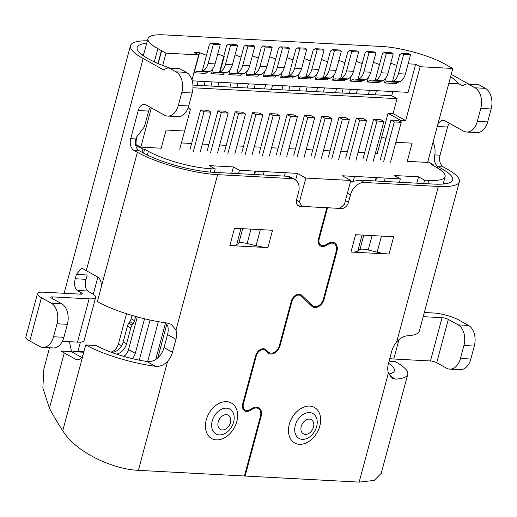 <?xml version="1.0" encoding="UTF-8"?>
<svg xmlns="http://www.w3.org/2000/svg" width="517" height="517" viewBox="0 0 517 517"><rect width="100%" height="100%" fill="white"/><g stroke="black" fill="none" stroke-linecap="round" stroke-linejoin="round"><path stroke-width="0.78" d="M144.54 318.769L135.28 353.324A9.209 6.598 -61 0 1 132.333 358.63M123.86 356.394A9.209 6.598 119 0 0 128.539 349.576L135.28 353.324M137.289 316.915L128.539 349.576M110.812 352.109A9.209 6.598 119 0 0 118.425 343.96L126.523 313.735M112.57 352.749L111.704 352.271A11.516 8.246 119 0 0 123.208 341.905L127.44 326.111A6.908 4.95 -61 0 1 128.765 323.241L129.825 321.684A6.908 4.95 119 0 0 131.15 318.808L132.055 315.435M135.654 316.462L134.523 320.682A6.908 4.95 -61 0 1 133.199 323.558L132.139 325.109L128.765 323.241M123.208 341.905L126.581 343.779L130.814 327.985A6.908 4.95 -61 0 1 132.139 325.109M126.581 343.779A11.516 8.246 -61 0 1 116.409 354.08M112.46 352.71L111.704 352.271M143.371 55.758L147.978 38.562A46.052 10.592 15 0 1 164.374 34.878L381.992 46.498A46.052 10.592 15 0 1 444.685 63.94L452.821 68.464L427.643 162.428L407.247 161.336L412.114 143.164L395.86 142.298L411.765 143.144M398.458 73.698L403.628 54.401L410.55 54.776L405.38 74.067L398.458 73.698C397.379 77.44 395.563 79.986 393.017 81.318L392.474 81.55L396.785 65.472L390.749 63.184M192.221 80.839L408.1 92.362L415.642 64.224L408.126 63.817M415.642 64.224L420.134 66.719L452.821 68.464M147.978 38.562A46.052 10.592 15 0 0 157.866 48.63L154.318 61.859M162.706 65.433L165.996 53.148L161.647 50.731A50.647 11.652 15 0 1 161.427 50.614L157.866 48.63M165.996 53.148L198.683 54.892L194.192 52.398L199.556 52.689L206.47 55.313L209.372 44.54L211.356 43.157L213.321 44.242L220.242 44.617L215.072 63.908A12.434 8.188 93.1 0 1 209.631 71.527L196.641 71.352L194.172 72.781L199.556 52.689M223.783 56.243L224.197 56.469L220.009 72.083L216.19 72.613L225.141 73.091L226.931 72.451L220.009 72.083A12.434 8.188 -86.9 0 0 225.451 64.463L230.621 45.166L237.542 45.541L235.578 44.449L228.656 44.074L226.672 45.464L223.783 56.243L217.741 53.942M254.842 46.459L249.672 65.756L242.751 65.388L247.921 46.091L254.842 46.459L252.878 45.367L245.956 44.998L243.972 46.388L241.084 57.167L235.041 54.867M263.256 45.923L265.221 47.015L272.142 47.383L270.178 46.291L263.256 45.923L261.272 47.306L258.384 58.085L252.341 55.791M271.916 74.855L268.09 75.385L277.041 75.863L278.831 75.224L271.916 74.855A12.434 8.188 -86.9 0 0 277.358 67.236L282.528 47.939L289.442 48.307L287.478 47.215L280.557 46.847L278.573 48.23L275.684 59.009L269.641 56.715M306.749 49.231L301.579 68.528L294.658 68.16L299.828 48.863L306.749 49.231L304.778 48.139L297.857 47.771L295.873 49.154L292.984 59.933L286.948 57.639M324.049 50.155L318.879 69.452L311.958 69.084L317.128 49.787L324.049 50.155L322.078 49.063L315.163 48.695L313.173 50.078L310.284 60.857L304.248 58.563M323.816 77.628L319.991 78.157L328.948 78.636L330.738 77.996L323.816 77.628A12.434 8.188 -86.9 0 0 329.258 70.002L334.428 50.711L341.349 51.08L339.378 49.987L332.463 49.619L330.479 51.002L327.591 61.781L321.548 59.487M341.117 78.545L337.297 79.082L346.248 79.56L348.038 78.92L341.117 78.552A12.434 8.188 -86.9 0 0 346.558 70.926L351.728 51.635L358.649 52.004L356.685 50.912L349.763 50.543L347.779 51.926L344.891 62.706L338.848 60.411M358.417 79.469L354.597 79.999L363.548 80.478L365.338 79.844L358.417 79.469A12.434 8.188 -86.9 0 0 363.858 71.85L369.028 52.56L375.949 52.928L373.985 51.836L367.064 51.467L365.08 52.85L362.191 63.63L356.148 61.336M384.364 52.391L386.328 53.484L393.25 53.852L391.285 52.76L384.364 52.391L382.38 53.774L379.491 64.554L373.448 62.26M392.474 81.55L386.949 81.512L384.48 82.94L385.792 78.048M384.48 82.94L396.242 83.573L397.23 82.281M389.198 81.848L398.148 82.326L399.938 81.686L393.017 81.318M405.38 74.067A12.434 8.188 93.1 0 1 399.938 81.686M403.628 54.401L401.664 53.309L408.585 53.684L410.55 54.776M401.664 53.309L399.68 54.699L396.791 65.478M386.328 53.484L381.158 72.774C380.079 76.522 378.263 79.062 375.717 80.4L371.897 80.923L369.649 80.587L367.18 82.022L378.942 82.649L379.93 81.356M371.897 80.923L380.848 81.402L382.638 80.768L375.717 80.4M393.25 53.852L388.08 73.143A12.434 8.188 93.1 0 1 382.638 80.762M379.478 64.547L375.174 80.626M367.18 82.022L368.505 77.078M354.597 79.999L352.348 79.67L349.88 81.098L361.642 81.725L362.63 80.432M365.338 79.844C367.884 78.506 369.694 75.967 370.779 72.218L375.949 52.928M369.028 52.56L367.064 51.467M362.178 63.623L357.874 79.702M349.88 81.098L351.192 76.199M337.297 79.082L335.048 78.746L332.58 80.174L344.341 80.801L345.324 79.508M358.649 52.004L353.479 71.294A12.434 8.188 93.1 0 1 348.038 78.92M351.728 51.635L349.763 50.543M344.878 62.699L340.574 78.778M332.58 80.174L333.904 75.23M319.991 78.157L317.748 77.821L315.28 79.25L327.041 79.876L328.024 78.584M330.738 77.996C333.278 76.658 335.094 74.118 336.179 70.377L341.349 51.08M334.428 50.711L332.463 49.619M327.578 61.775L323.267 77.854M315.28 79.25L316.591 74.351M311.958 69.084C310.872 72.826 309.056 75.366 306.516 76.703L302.691 77.233L300.442 76.897L297.973 78.326L309.741 78.952L310.723 77.66M302.691 77.233L311.648 77.712L313.438 77.072L306.516 76.703M318.879 69.452A12.434 8.188 93.1 0 1 313.438 77.072M315.163 48.695L317.128 49.787M310.278 60.851L305.967 76.93M297.973 78.326L299.285 73.427M294.658 68.16C293.572 71.902 291.756 74.442 289.216 75.779L285.39 76.309L283.142 75.973L280.673 77.401L292.441 78.028L293.423 76.736M285.39 76.309L294.341 76.787L296.138 76.148L289.216 75.779M301.579 68.528A12.434 8.188 93.1 0 1 296.138 76.148M297.857 47.771L299.828 48.863M292.977 59.927L288.667 76.012M280.673 77.401L281.998 72.458M268.09 75.385L265.841 75.049L263.373 76.477L275.141 77.104L276.123 75.812M278.831 75.224C281.377 73.886 283.193 71.346 284.272 67.604L289.442 48.307M282.528 47.939L280.557 46.847M275.677 59.009L271.367 75.088M263.373 76.477L264.685 71.579M272.142 47.383L266.972 66.68L260.051 66.312C258.972 70.053 257.156 72.593 254.61 73.931L250.79 74.461L248.541 74.125L246.073 75.553L257.834 76.18L258.823 74.887M250.79 74.461L259.741 74.939L261.531 74.299L254.61 73.931M266.972 66.68A12.434 8.188 93.1 0 1 261.531 74.299M260.051 66.312L265.221 47.015M258.377 58.085L254.067 74.164M246.073 75.553L247.385 70.661M242.751 65.388C241.672 69.129 239.856 71.676 237.309 73.007L233.49 73.537L231.241 73.201L228.773 74.629L240.534 75.256L241.523 73.963M233.49 73.537L242.441 74.015L244.231 73.375L237.309 73.007M249.672 65.756A12.434 8.188 93.1 0 1 244.231 73.375M247.921 46.091L245.956 44.998M241.077 57.161L236.767 73.24M228.773 74.629L230.084 69.737M216.19 72.613L213.941 72.277L211.472 73.705L223.234 74.338L224.223 73.046M237.542 45.541L232.372 64.832A12.434 8.188 93.1 0 1 226.931 72.451M230.621 45.166L228.656 44.074M223.771 56.237L219.467 72.315M211.472 73.705L212.784 68.813M194.172 72.781L205.934 73.414L206.923 72.121M198.89 71.689L207.84 72.167L209.631 71.527M215.072 63.908L208.151 63.539C207.065 67.288 205.255 69.827 202.709 71.165M208.151 63.539L213.321 44.242M211.356 43.157L218.277 43.525L220.242 44.617M206.47 55.313L202.166 71.391M192.938 85.085L197.087 85.305L198.198 81.156L197.087 85.305M205.126 81.524L204.015 85.68L197.093 85.311M204.015 85.673L210.93 86.042L212.041 81.893L210.936 86.048L217.857 86.417L218.969 82.268M217.857 86.417L229.955 87.063L231.067 82.914L229.968 87.063L236.883 87.438L238.001 83.282M248.367 83.832L247.255 87.987L236.889 87.431M248.38 83.838L247.268 87.987L254.19 88.362L255.301 84.206M254.19 88.355L264.555 88.905L265.667 84.756L264.555 88.905M272.601 85.131L271.49 89.279L264.568 88.911M271.49 89.279L281.855 89.829L282.967 85.68M282.98 85.68L281.868 89.835L288.79 90.204L289.901 86.055M307.201 86.972L306.09 91.128L299.169 90.759L300.28 86.604L299.162 90.753L288.79 90.204M324.502 87.896L323.39 92.052L316.469 91.683L317.58 87.528L316.462 91.677L306.09 91.128M323.39 92.045L335.488 92.692L336.599 88.543L335.501 92.698L341.989 93.047L343.101 88.892M357.376 89.654L356.258 93.81L349.343 93.441L350.455 89.286L349.33 93.435L341.989 93.041M356.265 93.803L368.363 94.449L369.474 90.301M376.408 90.669L375.29 94.824L368.369 94.456L369.487 90.301M375.297 94.818L391.718 95.697L392.83 91.548M192.977 87.767L397.056 98.663L391.718 95.697M375.368 153.29L377.3 153.394L388.034 113.326L393.056 113.598L397.056 98.663M393.056 113.598L405.69 120.616L400.675 120.345L400.287 121.805M420.134 66.719L405.69 120.616M388.034 113.326L400.675 120.345M381.753 136.792L385.973 138.556L381.753 136.792L377.261 153.543M191.962 79.967L198.683 54.892M179.735 149.2L190.469 109.126L188.13 107.827M190.469 109.126L187.671 108.977M364.627 152.715L358.068 152.366M347.327 151.798L340.768 151.442M330.027 150.874L323.468 150.518M312.727 149.949L306.167 149.6M295.427 149.025L288.861 148.676M278.127 148.101L271.561 147.752M260.827 147.177L254.261 146.828M243.526 146.253L236.96 145.904M226.22 145.329L219.66 144.98M208.92 144.405L202.36 144.056M191.62 143.48L181.415 142.938M184.608 131.021L166.093 130.032L161.226 148.211L140.818 147.119L136.113 144.682M151.339 107.853L140.818 147.119M143.564 153.142L144.611 149.226L148.398 151.326A46.052 10.592 15 0 0 211.091 168.775L210.206 172.09M144.611 149.226L142.886 149.129L142.033 152.302M142.886 149.129L135.693 145.135M214.329 172.361L215.234 168.994L211.091 168.775M427.811 183.755L428.716 180.388A46.052 10.592 15 0 0 445.105 176.711A46.052 10.592 15 0 0 435.224 166.636L431.443 164.535L433.168 164.626L432.968 165.382M427.85 161.672L433.168 164.626M428.716 180.388L424.573 180.168L423.669 183.535M424.573 180.168L418.531 176.814L394.309 175.522L400.352 178.876L342.396 175.78L350.83 180.465L305.851 178.068L297.411 173.382L239.455 170.287L233.413 166.933L209.191 165.64L215.234 168.994M416.831 183.173L418.531 176.814M399.447 182.243L400.352 178.876M385.204 178.281L384.357 181.435M376.55 177.816L375.704 180.976M375.226 180.95L376.13 177.583M296.441 200.195L299.466 201.876L301.766 206.393L339.831 208.422L344.451 204.28L350.83 180.465M305.851 178.068L299.466 201.876M295.64 179.994L297.411 173.382L285.3 172.743L284.402 176.103M239.455 170.287L238.55 173.654M254.125 174.488L255.023 171.121M255.443 171.353L254.603 174.513M264.097 171.812L263.25 174.972M231.713 173.292L233.413 166.933M165.563 322.808L155.74 359.483M139.273 360.155L150.027 320.023M147.668 361.57L158.357 321.664M166.901 323.836L157.756 357.984M366.32 160.858L376.996 121.023L383.918 121.398L373.242 161.226M349.02 159.934L359.696 120.106L366.611 120.474L355.942 160.302M331.72 159.01L342.39 119.181L349.311 119.55L338.641 159.378M390.542 162.151L401.218 122.322L394.297 121.947L390.923 120.08L397.844 120.448L401.218 122.322M383.62 161.782L394.297 121.947M193.313 151.617L203.989 111.788L210.904 112.163L200.234 151.992M227.913 153.465L238.589 113.637L245.51 114.005L234.834 153.833M210.613 152.541L221.289 112.712L228.21 113.081L217.534 152.909M353.285 180.989L354.507 176.439L342.409 175.793M255.889 114.561L252.516 112.687L259.437 113.061L262.81 114.929L255.889 114.561L245.22 154.389M241.846 152.515L252.516 112.687M262.81 114.929L252.134 154.757M307.789 117.333L304.423 115.459L311.337 115.827L314.711 117.702L307.789 117.333L297.12 157.162M314.711 117.702L304.041 157.53M293.746 155.287L304.423 115.459M228.21 113.081L224.837 111.213L217.915 110.845L221.289 112.712M207.246 150.673L217.915 110.845M359.696 120.106L356.323 118.231L363.244 118.6L366.611 120.474M345.653 158.06L356.323 118.231M238.589 113.637L235.216 111.762L242.137 112.137L245.51 114.005M224.546 151.597L235.216 111.762M342.39 119.181L339.023 117.307L345.944 117.676L349.311 119.55M328.347 157.136L339.023 117.307M290.489 116.409L287.116 114.535L294.037 114.903L297.411 116.777L290.489 116.409L279.82 156.237M276.446 154.363L287.116 114.535M297.411 116.777L286.741 156.606M273.189 115.485L269.816 113.611L276.737 113.979L280.111 115.853L273.189 115.485L262.52 155.313M259.146 153.439L269.816 113.611M280.111 115.853L269.435 155.682M325.09 118.257L321.723 116.383L328.644 116.752L332.011 118.626L325.09 118.257L314.42 158.086M311.047 156.212L321.723 116.383M332.011 118.626L321.341 158.454M380.253 159.908L390.923 120.08M210.904 112.163L207.537 110.289L200.615 109.921L203.989 111.788M189.946 149.749L200.615 109.921M376.996 121.023L373.623 119.156L380.544 119.524L383.918 121.398M362.953 158.984L373.623 119.156M137.179 135.809A16.117 10.618 -86.9 0 0 136.863 136.882A16.117 10.618 -86.9 0 0 136.171 145.406M135.887 138.944L136.475 137.257L144.411 126.788L148.618 111.084L138.239 110.528L130.698 138.666L135.887 138.944A9.209 6.068 93.1 0 0 135.965 146.227A9.209 6.068 93.1 0 0 139.189 150.725L134 150.447L137.367 152.321A58.951 13.558 -165 0 0 217.618 174.649L291.666 178.604L287.452 176.265L213.405 172.31A52.043 11.975 -165 0 1 142.556 152.593L139.189 150.725M241.859 242.68A9.209 2.12 15 0 0 238.835 243.08L236.67 244.657A20.725 4.769 -165 0 1 229.852 245.562L267.916 247.598A20.725 4.769 -165 0 1 256.044 245.691L247.139 243.526A9.209 2.12 15 0 0 241.859 242.68M362.966 249.142A9.209 2.12 15 0 0 359.935 249.543L357.77 251.12A20.725 4.769 -165 0 1 350.959 252.031L389.023 254.06A20.725 4.769 -165 0 1 377.151 252.154L368.24 249.989A9.209 2.12 15 0 0 362.966 249.142M69.427 341.698L71.52 351.618A45.134 10.385 -165 0 0 74.635 353.479L81.647 357.376M72.063 351.967L76.387 351.224L83.98 351.56M267.916 247.598L272.556 230.278L234.492 228.249L229.852 245.562M389.023 254.06L393.663 236.741L355.599 234.712L350.959 252.031M164.051 347.598L172.478 352.277A16.117 11.548 -61 0 1 167.624 361.241C164.102 365.054 160.044 366.74 155.436 366.301L146.731 361.467C151.5 362.029 155.656 360.394 159.191 356.562A16.117 11.548 119 0 0 164.051 347.598L167.534 334.609A16.117 11.548 119 0 0 167.547 325.393M291.666 178.604A13.817 9.901 119 0 1 294.89 179.515A13.817 9.901 119 0 1 298.567 192.15L296.596 199.504A6.908 4.95 -61 0 0 298.432 205.824A6.908 4.95 -61 0 0 300.041 206.277L326.86 207.711L318.504 238.886A7.826 5.609 119 0 0 320.585 246.047A7.826 5.609 119 0 0 325.62 245.73L328.722 243.998A8.291 5.939 -61 0 1 334.053 243.662A8.291 5.939 -61 0 1 336.25 251.243L323.409 299.175A8.291 5.939 -61 0 1 313.16 306.09A8.291 5.939 -61 0 1 312.262 305.424L301.792 295.362A7.826 5.609 119 0 0 300.946 294.729A7.826 5.609 119 0 0 291.265 301.262L279.367 345.673A8.291 5.939 -61 0 1 269.111 352.588A8.291 5.939 -61 0 1 268.213 351.922L266.119 349.912A7.826 5.609 119 0 0 265.273 349.279A7.826 5.609 119 0 0 255.592 355.812L242.744 403.745A7.826 5.609 119 0 0 244.825 410.905A7.826 5.609 119 0 0 249.86 410.588L252.962 408.857A8.291 5.939 -61 0 1 258.287 408.52A8.291 5.939 -61 0 1 260.49 416.101L244.444 476.002L138.388 470.341L167.624 361.241M37.45 293.675L25.85 336.968A18.425 4.239 -165 0 0 29.805 340.994L39.635 346.455A16.117 10.618 -86.9 0 0 42.84 347.398A16.117 10.618 -86.9 0 0 53.529 336.767L57.006 323.778A16.117 10.618 -86.9 0 0 51.235 303.162L41.405 297.702A18.425 4.239 15 0 1 37.45 293.675A18.425 4.239 15 0 1 44.01 292.202L80.684 294.16A4.608 1.06 15 0 0 82.326 293.792A4.608 1.06 15 0 0 81.337 292.784L80.49 292.318A58.951 13.558 -165 0 1 77.317 290.457C74.622 288.098 73.931 284.195 75.23 278.741L76.387 274.411L81.544 268.291L83.114 268.808A58.951 13.558 15 0 0 86.294 270.669L97.532 276.912A9.209 6.068 93.1 0 1 100.828 288.686L97.351 301.676A58.951 13.558 15 0 0 167.036 323.009L171.353 324.398L175.974 330.072A16.117 11.548 -61 0 1 175.961 339.294L167.534 334.609M172.478 352.277L175.961 339.294M423.203 316.675L442.048 317.677L430.448 360.969L393.773 359.011A18.425 4.239 -165 0 1 389.786 358.604M424.315 312.501L433.621 312.998A18.425 4.239 15 0 1 458.702 319.978L468.531 325.439A16.117 10.618 93.1 0 1 474.302 346.054L463.923 345.498A16.117 10.618 -86.9 0 0 458.152 324.883L448.323 319.422A4.608 1.06 15 0 0 442.048 317.677M437.621 125.192A9.209 6.068 93.1 0 1 443.308 120.409A9.209 6.068 93.1 0 1 445.137 120.946L463.4 131.085A16.117 10.618 -86.9 0 0 466.599 132.029A16.117 10.618 -86.9 0 0 477.288 121.398L480.771 108.408A16.117 10.618 -86.9 0 0 475 87.793L468.764 84.336A6.908 4.55 -86.9 0 0 467.394 83.928A6.908 4.55 -86.9 0 0 465.991 84.181L463.743 85.131A6.908 4.55 93.1 0 1 462.34 85.383A6.908 4.55 93.1 0 1 460.97 84.975L463.749 85.124M450.604 76.742A52.043 11.975 -165 0 1 457.894 83.269L460.97 84.975M457.894 83.269L448.75 83.67M468.576 83.993L452.472 75.049A58.951 13.558 15 0 0 451.238 74.377M467.394 83.928L477.773 84.484A6.908 4.55 93.1 0 1 479.143 84.885L468.764 84.336M475 87.793L485.379 88.349L479.143 84.885M485.379 88.349A16.117 10.618 93.1 0 1 491.15 108.964L480.771 108.408M477.288 121.398L487.673 121.947L491.15 108.964M487.673 121.947A16.117 10.618 93.1 0 1 476.978 132.585L466.599 132.029M449.363 123.292A9.209 6.068 -86.9 0 0 447.58 127.04L440.038 155.178A9.209 6.068 -86.9 0 0 443.34 166.959L446.707 168.833A58.951 13.558 -165 0 1 459.361 181.725A58.951 13.558 -165 0 1 438.377 186.437L364.33 182.482A13.817 9.901 119 0 0 350.468 194.915L347.418 193.222M444.355 183.916A45.134 10.385 15 0 0 443.696 181.978M388.752 374.024A45.134 10.385 15 0 0 394.393 370.799A45.134 10.385 15 0 0 388.538 363.257M459.361 181.725L419.339 331.08A58.951 13.558 -165 0 1 407.176 335.83C403.829 336.082 400.345 338.092 396.733 341.853L438.377 186.437M244.573 475.517A276.33 182.023 -86.9 0 0 245.136 476.034L359.147 482.122L374.23 480.422L381.229 473.307L407.739 374.373A58.951 13.558 15 0 0 395.085 361.48L389.101 361.163M389.766 375.898L395.576 379.123A58.951 13.558 15 0 0 407.739 374.373M395.576 379.123L392.377 378.354L388.383 373.028A16.117 11.548 -61 0 1 388.396 363.806L391.873 350.817A16.117 11.548 -61 0 1 396.733 341.853M432.988 142.188C434.836 145.878 435.456 150.117 434.849 154.9A9.209 6.068 -86.9 0 0 438.145 166.681L441.518 168.555A52.043 11.975 -165 0 1 450.527 182.288A52.043 11.975 -165 0 1 434.164 184.097L360.116 180.142L350.481 181.79M62.389 341.323L77.511 342.131A18.425 4.239 -165 0 0 84.071 340.658L95.671 297.365A18.425 4.239 15 0 1 89.111 298.839L52.437 296.881A4.608 1.06 15 0 0 50.795 297.249A4.608 1.06 15 0 0 51.784 298.257L61.613 303.718A16.117 10.618 93.1 0 1 67.391 324.333L57.006 323.778M75.23 278.741L86.061 279.316C84.685 284.777 85.247 288.673 87.761 291.013A45.134 10.385 15 0 0 90.876 292.868L91.716 293.339A18.425 4.239 15 0 1 95.671 297.365M86.061 279.316L87.224 274.986L76.387 274.411M138.388 470.341C114.102 469.488 76.451 453.105 62.764 430.751A276.33 182.023 93.1 0 1 49.445 408.197L64.25 352.924L75.488 359.166L79.198 359.36M62.764 430.751L83.431 353.628A9.209 6.068 93.1 0 1 77.317 359.703A9.209 6.068 93.1 0 1 75.488 359.166M146.731 361.467A45.134 10.385 -165 0 1 96.13 345.524L85.751 344.968A58.951 13.558 -165 0 0 155.436 366.301M83.431 353.628L85.751 344.968M138.239 110.528A9.209 6.068 93.1 0 1 144.346 104.447A9.209 6.068 93.1 0 1 146.175 104.99L164.438 115.129A16.117 10.618 -86.9 0 0 167.637 116.073A16.117 10.618 -86.9 0 0 178.333 105.436L181.81 92.453A16.117 10.618 -86.9 0 0 176.038 71.837L169.802 68.373A6.908 4.55 -86.9 0 0 168.432 67.973A6.908 4.55 -86.9 0 0 167.03 68.225L164.781 69.168A6.908 4.55 93.1 0 1 163.378 69.427A6.908 4.55 93.1 0 1 162.008 69.019L143.131 58.537A58.951 13.558 15 0 1 130.484 45.645L64.127 293.275M134 150.447A9.209 6.068 93.1 0 1 130.698 138.666M169.615 68.037L169.317 67.869A52.043 11.975 -165 0 1 148.321 58.815A52.043 11.975 -165 0 1 137.845 50.55A52.043 11.975 -165 0 1 146.699 43.325M168.432 67.973L178.811 68.522A6.908 4.55 93.1 0 1 180.181 68.929L169.802 68.373M176.038 71.837L186.417 72.393L180.181 68.929M186.417 72.393A16.117 10.618 93.1 0 1 192.188 93.002L181.81 92.453M178.333 105.436L188.711 105.991L192.188 93.002M188.711 105.991A16.117 10.618 93.1 0 1 178.022 116.629L167.637 116.073M150.402 107.336A9.209 6.068 -86.9 0 0 148.618 111.084M147.377 40.798A58.951 13.558 15 0 0 130.484 45.645M143.926 53.69A45.134 10.385 15 0 0 142.382 55.048M49.535 347.76L43.88 368.841L42.866 388.034L49.445 408.197M64.25 352.924A58.951 13.558 -165 0 1 61.077 351.062L71.52 351.618M345.44 200.583L348.497 202.276L350.468 194.915M348.497 202.276A6.908 4.95 -61 0 1 341.569 208.493L340.444 207.873M245.136 476.034L261.188 416.14A9.209 6.598 119 0 0 258.739 407.713A9.209 6.598 119 0 0 252.813 408.087L249.717 409.819A6.908 4.95 -61 0 1 245.271 410.097A6.908 4.95 -61 0 1 243.436 403.783L256.283 355.851A6.908 4.95 -61 0 1 264.827 350.087A6.908 4.95 -61 0 1 265.576 350.642L267.664 352.652A9.209 6.598 119 0 0 268.666 353.395A9.209 6.598 119 0 0 280.059 345.711L291.956 301.301A6.908 4.95 -61 0 1 300.5 295.537A6.908 4.95 -61 0 1 301.249 296.092L311.712 306.154A9.209 6.598 119 0 0 312.707 306.898A9.209 6.598 119 0 0 324.101 299.214L336.948 251.281A9.209 6.598 119 0 0 334.499 242.861A9.209 6.598 119 0 0 328.573 243.229L325.477 244.961A6.908 4.95 -61 0 1 321.038 245.239A6.908 4.95 -61 0 1 319.196 238.925L327.552 207.744L341.569 208.493M53.529 336.767L63.908 337.317L67.391 324.333M63.908 337.317A16.117 10.618 93.1 0 1 53.219 347.954L42.84 347.398M430.448 360.969A4.608 1.06 -165 0 1 436.723 362.714L446.552 368.175A16.117 10.618 -86.9 0 0 449.751 369.119A16.117 10.618 -86.9 0 0 460.447 358.488L463.923 345.498M460.447 358.488L470.825 359.037L474.302 346.054M470.825 359.037A16.117 10.618 93.1 0 1 460.136 369.674L449.751 369.119M294.89 179.515L290.205 176.911L287.452 176.265M83.799 352.251L73.104 351.676M118.425 343.96L121.611 345.731M134.523 320.682L131.15 318.808M133.199 323.558L129.825 321.684M127.44 326.111L130.814 327.985M388.08 73.143L381.158 72.774M370.779 72.218L363.858 71.85M353.479 71.294L346.558 70.926M336.179 70.377L329.258 70.002M284.272 67.604L277.358 67.236M232.372 64.832L225.451 64.463M161.427 50.614L157.976 63.494M161.647 50.731L158.202 63.591M147.39 155.087L148.398 151.326M238.835 243.08L242.693 228.682M359.935 249.543L363.794 235.151M236.786 421.581A20.325 14.56 -61 0 1 216.397 439.87A20.325 14.56 -61 0 1 206.244 419.946A20.325 14.56 -61 0 1 226.633 401.657A20.325 14.56 -61 0 1 236.786 421.581M212.222 420.974A14.237 10.198 119 0 0 219.337 434.926A14.237 10.198 119 0 0 233.613 422.118A14.237 10.198 119 0 0 226.504 408.165A14.237 10.198 119 0 0 212.222 420.974M319.829 426.014A20.325 14.56 -61 0 1 299.44 444.303A20.325 14.56 -61 0 1 289.287 424.379A20.325 14.56 -61 0 1 309.677 406.091A20.325 14.56 -61 0 1 319.829 426.014M295.272 425.407A14.237 10.198 119 0 0 302.38 439.36A14.237 10.198 119 0 0 316.656 426.551A14.237 10.198 119 0 0 309.547 412.598A14.237 10.198 119 0 0 295.272 425.407M230.44 422.654A8.143 5.836 119 0 0 226.375 414.673A8.143 5.836 119 0 0 218.206 422.001A8.143 5.836 119 0 0 222.271 429.976A8.143 5.836 119 0 0 230.44 422.654M313.483 427.081A8.143 5.836 119 0 0 309.418 419.106A8.143 5.836 119 0 0 301.249 426.428A8.143 5.836 119 0 0 305.314 434.409A8.143 5.836 119 0 0 313.483 427.081M74.739 351.366L78.002 351.243L80.439 342.131M93.267 294.276L97.862 277.112M175.974 330.072L217.618 174.649M297.191 204.693L300.041 206.277M393.773 359.011L398.95 339.701M359.147 482.122L388.383 373.028M434.849 154.9L440.038 155.178M447.58 127.04L437.272 126.491M52.03 298.393L52.437 296.881M89.111 298.839L77.511 342.131M81.337 292.784L80.962 294.167M80.49 292.318L80.006 294.121M87.761 291.013L77.317 290.457M86.294 270.669L143.131 58.537M100.828 288.686L137.367 152.321M162.008 69.019L164.787 69.168M443.34 166.959L438.145 166.681L437.033 167.682M360.116 180.142L364.33 182.482M29.805 340.994L41.405 297.702M51.235 303.162L61.613 303.718M436.723 362.714L448.323 319.422M458.152 324.883L468.531 325.439M318.588 238.583L319.196 238.925M242.828 403.441L243.436 403.783M255.676 355.515L256.283 355.851M279.445 345.369L280.059 345.711M291.349 300.965L291.956 301.301M323.493 298.871L324.101 299.214M336.328 250.939L336.948 251.281M260.568 415.797L261.188 416.14M252.199 408.43L252.962 408.857M249.058 410.143L249.86 410.588M264.29 348.891L266.119 349.912M262.584 348.794L268.213 351.922M299.963 294.341L301.792 295.362M309.166 303.705L312.262 305.424M327.959 243.572L328.722 243.998M324.818 245.284L325.62 245.73M357.77 251.12L362.081 235.054M377.151 252.154L381.456 236.095M368.24 249.989L372.098 235.59M256.044 245.691L260.348 229.626M247.139 243.526L250.997 229.128M236.67 244.657L240.974 228.592M440.187 169.75L441.518 168.555M445.105 176.711L443.14 184.039M242.964 408.818L245.271 410.097M262.52 348.807L264.827 350.087M298.193 294.257L300.5 295.537M318.724 243.959L321.038 245.239M255.773 407.125L258.287 408.52M265.531 350.597L269.111 352.588M309.573 304.099L313.16 306.09M331.533 242.266L334.053 243.662"/></g></svg>
